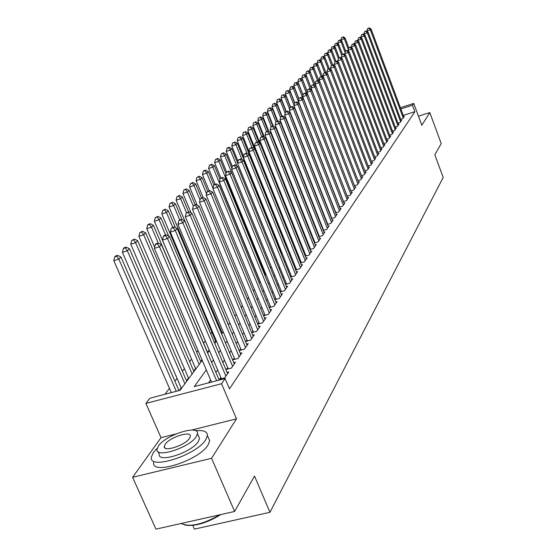 <?xml version="1.0" encoding="UTF-8"?>
<svg xmlns="http://www.w3.org/2000/svg" width="557" height="557" viewBox="0 0 557 557"><rect width="100%" height="100%" fill="white"/><g stroke="black" fill="none" stroke-linecap="round" stroke-linejoin="round"><path stroke-width="0.84" d="M192.806 525.397L194.442 529.101L269.964 512.308L443.191 177.425L434.843 154.839L441.2 143.525L429.816 112.591L418.495 116.169M269.964 512.308L254.5 476.068L234.622 511.465L155.946 529.15L132.601 477.3L211.576 458.293L236.481 418.843L221.54 383.724L145.906 403.414L149.951 398.192L180.043 390.318L202.219 360.316M175.887 433.973L161.029 437.684L132.601 477.3M161.029 437.684L145.906 403.414M288.289 231.322L287.983 231.726M283.583 237.54L283.053 238.243M218.295 323.798L217.703 324.592M211.89 332.264L210.713 333.817M205.303 340.968L203.618 343.196M198.048 350.555L196.739 352.282M191.573 359.112L189.659 361.632M184.409 368.574L182.376 371.254M177.035 378.314L174.884 381.162M169.446 388.34L164.963 394.265M234.622 511.465L211.576 458.293M400.678 119.316L402.767 118.655L404.326 116.378L403.7 116.58M397.997 123.167L400.128 122.498L401.715 120.18L401.082 120.382M395.268 127.093L397.44 126.411L399.056 124.051L398.408 124.26M392.49 131.097L394.697 130.401L396.347 127.999L395.686 128.207M389.656 135.17L391.912 134.46L393.59 132.016L392.915 132.225M386.767 139.32L389.065 138.602L390.777 136.11L390.088 136.326M383.815 143.553L386.168 142.822L387.909 140.28L387.206 140.503M380.814 147.87L383.209 147.125L384.991 144.535L384.274 144.757M377.75 152.27L380.194 151.511L382.011 148.872L381.28 149.095M374.624 156.761L377.124 155.988L378.976 153.293L378.224 153.523M371.435 161.342L373.984 160.555L375.878 157.805L375.112 158.042M368.184 166.014L370.788 165.213L372.717 162.407L371.937 162.644M364.863 170.776L367.523 169.962L369.486 167.1L368.692 167.344M361.472 175.643L364.187 174.814L366.2 171.89L365.385 172.141M358.012 180.614L360.79 179.765L362.837 176.785L362.008 177.035M354.475 185.683L357.316 184.827L359.404 181.777L358.555 182.035M355.282 187.779L315.903 85.82L314.886 86.864L311.098 88.124L350.882 190.863L353.765 189.986L355.902 186.874L355.039 187.138M347.171 196.161L350.144 195.263L352.323 192.088L351.439 192.353M343.397 201.571L346.44 200.659L348.668 197.408L347.763 197.679M339.54 207.1L342.652 206.167L344.936 202.845L344.003 203.124M335.599 212.746L338.781 211.799L341.114 208.409L340.16 208.687M331.561 218.532L334.827 217.564L337.208 214.09L336.233 214.382M327.439 224.443L330.774 223.454L333.218 219.904L332.223 220.196M323.213 230.487L326.639 229.484L329.131 225.85L328.108 226.149M318.889 236.676L322.399 235.653L324.954 231.935L323.909 232.241M314.468 243.012L318.061 241.968L320.679 238.159L319.6 238.473M309.929 249.501L313.619 248.436L316.299 244.537L315.199 244.857M305.285 256.143L309.072 255.057L311.816 251.061L310.688 251.388M300.529 262.953L304.407 261.839L307.22 257.752L306.065 258.079M295.649 269.929L299.631 268.794L302.514 264.603L301.323 264.937M290.643 277.08L294.737 275.917L297.689 271.621L296.47 271.969M285.511 284.418L289.717 283.228L292.745 278.82L291.492 279.175M280.248 291.938L284.564 290.726L287.67 286.207L286.389 286.57M274.845 299.659L279.28 298.42L282.469 293.776L281.146 294.152M270.263 306.183L269.296 307.582L273.856 306.315L277.128 301.553L275.771 301.929M264.666 314.259L263.67 315.694L268.293 314.42L271.649 309.532L270.249 309.915M258.921 322.552L257.898 324.028L262.57 322.747L266.023 317.727L264.582 318.124M253.01 331.074L251.959 332.592L256.693 331.304L260.237 326.144L258.754 326.548M246.939 339.84L245.86 341.392L250.65 340.104L254.291 334.799L252.767 335.21M240.701 348.842L239.587 350.444L244.432 349.148L248.185 343.69L246.612 344.115M234.281 358.109L233.139 359.759L238.041 358.45L241.898 352.839L240.283 353.27M227.674 367.641L226.497 369.34L231.468 368.031L235.437 362.252L233.766 362.691M220.871 377.458L219.66 379.206L224.694 377.89L228.781 371.937L227.061 372.389M181.178 387.86L179.876 389.615L180.726 389.392M188.475 378.001L187.215 379.707L188.05 379.484M195.57 368.421L194.337 370.078L195.166 369.862M201.982 359.759L201.265 360.72L202.087 360.504M209.167 350.054L208.005 351.62L208.812 351.404M215.691 341.246L214.556 342.771L215.357 342.548M222.034 332.668L221.442 333.469M286.716 245.303L286.187 246.02M291.374 239.009L291.074 239.413M286.66 246.11L286.27 246.229M291.262 239.879L291.84 239.099M206.32 369.904L194.254 386.6L225.091 378.537L229.47 388.849L414.881 111.706L403.261 115.403M325.135 217.578L324.877 217.94M320.936 223.524L320.63 223.956M316.641 229.616L316.285 230.111M312.24 235.848L311.843 236.412M307.743 242.225L307.283 242.866M303.126 248.756L302.618 249.48M298.406 255.454L297.835 256.255M293.567 262.312L292.94 263.203M288.603 269.344L287.913 270.326M283.513 276.55L282.754 277.63M278.298 283.945L277.47 285.121M272.944 291.534L272.039 292.815M267.451 299.318L266.469 300.71M261.804 307.318L260.746 308.822M256.011 315.527L254.862 317.149M250.058 323.965L248.819 325.72M243.938 332.64L242.608 334.52M237.644 341.559L236.217 343.578M231.169 350.729L229.637 352.901M224.506 360.17L222.87 362.496M217.655 369.89L215.893 372.375M210.588 379.895L208.478 382.882M275.715 298.315L274.824 299.61M281.027 290.65L280.206 291.84M286.207 283.179L285.456 284.265M291.255 275.896L290.566 276.885M296.178 268.794L295.551 269.692M300.982 261.86L300.418 262.674M305.668 255.099L305.159 255.83M310.242 248.499L309.789 249.146M314.705 242.051L314.308 242.622M319.07 235.757L318.722 236.259M323.332 229.602L323.032 230.034M327.502 223.594L327.244 223.956M400.386 107.689L413.74 103.414L421.823 125.255L429.816 112.591M413.74 103.414L412.486 105.238L400.859 108.956M414.881 111.706L412.486 105.238M225.091 378.537L221.54 383.724M207.636 352.992L209.432 350.562M214.758 343.363L216.436 341.093M221.672 334.012L223.239 331.895M228.384 324.926L229.846 322.956M234.915 316.104L236.272 314.266M241.258 307.527L242.518 305.821M247.419 299.179L248.589 297.598M253.421 291.067L254.507 289.598M259.263 283.165L260.265 281.814M264.951 275.478L265.87 274.232M270.486 267.987L271.329 266.845M275.882 260.69L276.655 259.639M281.139 253.581L281.842 252.62M286.263 246.647L286.904 245.776M296.136 233.286L296.658 232.589M300.898 226.852L301.358 226.226M305.542 220.572L305.946 220.015M310.075 214.438L310.43 213.958M314.503 208.443L314.809 208.033M318.834 202.595L319.091 202.24M322.05 209.752L321.793 210.107M317.81 215.615L317.504 216.039M313.473 221.623L313.118 222.111M309.031 227.764L308.627 228.328M304.484 234.058L304.025 234.692M299.826 240.506L299.311 241.216M295.057 247.106L294.479 247.9M290.162 253.874L289.529 254.751M285.156 260.808L284.453 261.776M280.011 267.924L279.245 268.982M274.74 275.214L273.905 276.376M269.33 282.705L268.418 283.966M263.781 290.385L262.793 291.757M258.079 298.274L257.007 299.757M252.224 306.378L251.068 307.979M246.208 314.705L244.962 316.432M240.025 323.262L238.681 325.121M233.662 332.063L232.22 334.061M227.124 341.121L225.571 343.265M220.391 350.437L218.727 352.734M213.456 360.024L211.681 362.489M236.481 418.843L191.573 430.06M216.617 380.758L159.518 246.807L161.544 244.725L219.173 380.083M211.528 382.088L154.38 248.366L159.518 246.807L157.401 243.869L158.216 243.04L156.169 243.66L155.347 244.495L157.401 243.869M155.347 244.495L154.38 248.366M161.544 244.725L158.216 243.04M178.978 390.596L120.987 257.021L118.829 259.13L113.809 260.648L171.305 392.608M116.782 256.213L117.645 255.371L115.64 255.983L114.77 256.819L116.782 256.213L118.829 259.13L176.284 391.306M117.645 255.371L120.987 257.021M113.809 260.648L114.77 256.819M220.885 514.557C206.473 523.302 194.309 526.762 184.409 524.938M181.053 523.503C189.798 527.416 202.734 524.506 219.855 514.786M157.283 448.225L153.349 452.549L151.351 457.102C148.42 470.568 196.886 455.139 205.798 439.633L207.413 435.525C207.371 431.536 203.409 429.934 195.535 430.714M153.669 462.31C150.794 475.88 199.225 460.5 208.081 444.897L209.683 440.761L208.221 437.391M198.515 436.04L199.566 438.463L198.362 441.464C191.838 452.618 157.185 463.647 159.205 453.997L158.195 451.713M158.487 445.976L157.074 449.193C155.02 458.773 189.693 447.71 196.259 436.625L197.47 433.645C199.065 424.295 165.596 434.947 158.487 445.976M189.484 438.303L190.292 436.354C191.371 430.303 169.662 437.217 165.144 444.333L164.259 446.373C162.985 452.521 185.189 445.44 189.484 438.303M419.282 118.39L419.129 117.875M418.119 115.257L417.903 114.672M225.891 376.142L167.539 238.556L169.502 236.53L227.597 373.663M221.414 378.746L162.463 240.102L167.539 238.556L165.443 235.674L166.237 234.866L164.211 235.486L163.417 236.286L165.443 235.674M163.417 236.286L162.463 240.102M169.502 236.53L166.237 234.866M232.631 366.332L175.316 230.549L177.223 228.586L234.288 363.923M228.203 368.887L170.31 232.081L175.316 230.549L173.248 227.716L174.014 226.929L171.243 228.328L173.248 227.716M171.243 228.328L170.31 232.081M177.223 228.586L174.014 226.929M239.176 356.807L182.863 222.779L184.715 220.871L240.784 354.468M234.789 359.321L177.92 224.297L182.863 222.779L180.816 219.994L181.561 219.228L178.839 220.6L180.816 219.994M178.839 220.6L177.92 224.297M184.715 220.871L181.561 219.228M245.533 347.547L190.195 215.232L191.998 213.373L247.099 345.27M241.188 350.019L185.314 216.736L190.195 215.232L188.169 212.489L188.893 211.751L186.219 213.094L188.169 212.489M186.219 213.094L185.314 216.736M191.998 213.373L188.893 211.751M186.713 381.294L129.461 248.735L127.365 250.782L122.408 252.293L181.429 388.445M125.339 247.921L126.181 247.099L124.204 247.705L123.355 248.526L125.339 247.921L127.365 250.782L184.882 383.773M126.181 247.099L129.461 248.735M122.408 252.293L123.355 248.526M193.92 371.547L137.683 240.694L135.65 242.685L130.756 244.182L188.726 378.579M133.645 239.872L134.46 239.078L131.689 240.471L133.645 239.872L135.65 242.685L192.137 373.956M134.46 239.078L137.683 240.694M130.756 244.182L131.689 240.471M200.924 362.071L145.669 232.889L143.699 234.817L138.86 236.307L195.813 368.992M141.715 232.053L142.501 231.28L139.779 232.652L141.715 232.053L143.699 234.817L199.19 364.417M142.501 231.28L145.669 232.889M138.86 236.307L139.779 232.652M207.733 352.866L153.426 225.307L151.511 227.179L146.735 228.655L154.665 247.224M149.548 224.457L150.32 223.712L148.413 224.304L147.64 225.049L149.548 224.457L151.511 227.179L158.285 243.075M150.32 223.712L153.426 225.307M146.735 228.655L147.64 225.049M251.715 338.545L197.317 207.893L199.065 206.097L253.24 336.337M247.419 340.975L192.499 209.39L197.317 207.893L195.319 205.206L196.022 204.489L193.39 205.805L195.319 205.206M193.39 205.805L192.499 209.39M199.065 206.097L196.022 204.489M168.674 236.105L160.966 217.933L159.107 219.757L154.386 221.22L209.404 350.611M157.158 217.084L157.91 216.353L155.271 217.669L157.158 217.084L159.107 219.757L165.596 235.061M157.91 216.353L160.966 217.933M154.386 221.22L155.271 217.669M257.731 329.793L204.238 200.771L205.944 199.023L259.207 327.641M253.47 332.181L199.476 202.254L204.238 200.771L202.261 198.125L202.943 197.429L200.353 198.717L202.261 198.125M200.353 198.717L199.476 202.254M205.944 199.023L202.943 197.429M175.427 227.66L168.298 210.762L166.487 212.537L161.822 213.992L215.921 341.789M164.566 209.905L165.29 209.202L162.7 210.49L164.566 209.905L166.487 212.537L172.733 227.326M165.29 209.202L168.298 210.762M161.822 213.992L162.7 210.49M263.579 321.278L210.971 193.843L212.621 192.137L265.021 319.182M259.36 323.624L206.264 195.312L210.971 193.843L209.007 191.239L209.676 190.564L207.127 191.831L209.007 191.239M207.127 191.831L206.264 195.312M212.621 192.137L209.676 190.564M182.014 219.465L175.427 203.792L173.666 205.519L169.056 206.96L222.264 333.211M171.765 202.929L172.468 202.247L169.92 203.507L171.765 202.929L173.666 205.519L179.674 219.813M172.468 202.247L175.427 203.792M169.056 206.96L169.92 203.507M269.275 312.985L217.515 187.103L219.124 185.446L270.674 310.952M265.097 315.304L212.865 188.565L217.515 187.103L215.58 184.541L216.22 183.88L213.721 185.126L215.58 184.541M213.721 185.126L212.865 188.565M219.124 185.446L216.22 183.88M188.579 211.855L182.369 197.011L180.649 198.689L176.096 200.123L228.44 324.856M178.769 196.148L179.458 195.472L176.945 196.718L178.769 196.148L180.649 198.689L186.546 212.767M179.458 195.472L182.369 197.011M176.096 200.123L176.945 196.718M274.817 304.916L223.886 180.545L225.453 178.936L276.181 302.931M270.681 307.192L219.291 181.993L223.886 180.545L221.965 178.024L222.598 177.384L220.133 178.609L221.965 178.024M220.133 178.609L219.291 181.993M225.453 178.936L222.598 177.384M195.103 204.774L189.122 190.41L187.451 192.04L182.947 193.467L191.065 212.885M185.585 189.54L186.254 188.886L183.782 190.104L185.585 189.54L187.451 192.04L193.314 206.104M186.254 188.886L189.122 190.41M182.947 193.467L183.782 190.104M280.22 297.055L230.083 174.16L231.608 172.593L281.543 295.126M276.119 299.304L225.543 175.601L230.083 174.16L228.189 171.681L228.802 171.055L226.372 172.259L228.189 171.681M226.372 172.259L225.543 175.601M231.608 172.593L228.802 171.055M201.467 197.888L195.695 183.977L194.073 185.572L189.617 186.985L197.15 205.087M192.221 183.107L192.875 182.473L190.445 183.671L192.221 183.107L194.073 185.572L200.047 199.963M192.875 182.473L195.695 183.977M189.617 186.985L190.445 183.671M285.476 289.396L236.126 167.949L237.609 166.418L286.771 287.516M281.417 291.61L231.635 169.377L236.126 167.949L234.239 165.506L234.838 164.9L232.45 166.077L234.239 165.506M232.45 166.077L231.635 169.377M237.609 166.418L234.838 164.9M207.698 191.253L202.1 177.718L200.52 179.27L196.113 180.67L203.096 197.505M198.689 176.841L199.322 176.221L196.927 177.398L198.689 176.841L200.52 179.27L206.598 193.968M199.322 176.221L202.1 177.718M196.113 180.67L196.927 177.398M290.608 281.933L242.003 161.892L243.451 160.409L291.868 280.101M286.583 284.112L237.567 163.312L242.003 161.892L240.144 159.49L240.721 158.898L238.368 160.061L240.144 159.49M238.368 160.061L237.567 163.312M243.451 160.409L240.721 158.898M213.853 184.994L208.346 171.619L206.8 173.13L202.442 174.515L209.14 190.731M204.99 170.734L205.61 170.136L203.869 170.693L203.249 171.291L204.99 170.734L206.8 173.13L212.976 188.12M205.61 170.136L208.346 171.619M202.442 174.515L203.249 171.291M295.6 274.657L247.733 155.995L249.139 154.547L296.832 272.867M291.624 276.808L243.346 157.401L247.733 155.995L245.888 153.628L246.459 153.05L244.133 154.192L245.888 153.628M244.133 154.192L243.346 157.401M249.139 154.547L246.459 153.05M219.98 179.208L214.424 165.673L212.92 167.142L208.617 168.52L215.086 184.242M211.124 164.788L211.73 164.197L209.404 165.338L211.124 164.788L212.92 167.142L260.091 282.044M211.73 164.197L214.424 165.673M208.617 168.52L209.404 165.338M300.481 267.562L253.317 150.244L254.695 148.83L301.678 265.814M296.533 269.679L248.979 151.643L253.317 150.244L251.492 147.911L252.049 147.347L249.759 148.468L251.492 147.911M249.759 148.468L248.979 151.643M254.695 148.83L252.049 147.347M226.01 173.707L220.356 159.873L218.887 161.307L214.633 162.672L220.885 177.927M217.112 158.982L217.703 158.411L215.413 159.532L217.112 158.982L218.887 161.307L265.355 274.921M217.703 158.411L220.356 159.873M214.633 162.672L215.413 159.532M305.236 260.641L258.761 144.639L260.105 143.26L306.406 258.935M301.323 262.723L254.472 146.025L258.761 144.639L256.958 142.341L257.494 141.791L255.238 142.898L256.958 142.341M255.238 142.898L254.472 146.025M260.105 143.26L257.494 141.791M231.893 168.332L226.142 154.212L224.708 155.619L220.495 156.977L226.629 171.995M222.953 153.328L223.524 152.771L221.268 153.871L222.953 153.328L224.708 155.619L270.5 267.966M223.524 152.771L226.142 154.212M220.495 156.977L221.268 153.871M309.873 253.888L264.074 139.173L265.383 137.83L311.015 252.224M306.002 255.942L259.834 140.545L264.074 139.173L262.284 136.904L262.813 136.368L260.592 137.454L262.284 136.904M260.592 137.454L259.834 140.545M265.383 137.83L262.813 136.368M237.623 163.076L231.789 148.698L230.389 150.063L226.226 151.413L232.353 166.473M228.648 147.807L229.206 147.264L227.541 147.8L226.978 148.35L228.648 147.807L230.389 150.063L236.864 166.014M229.206 147.264L231.789 148.698M226.226 151.413L226.978 148.35M314.406 247.287L269.254 133.84L270.535 132.524L315.52 245.665M310.569 249.32L265.055 135.198L269.254 133.84L267.485 131.605L268.001 131.083L265.807 132.148L267.485 131.605M265.807 132.148L265.055 135.198M270.535 132.524L268.001 131.083M281.619 252.927L237.296 143.309L235.931 144.646L231.809 145.983L238.048 161.363M234.205 142.425L232.554 142.954L234.205 142.425L235.931 144.646L241.982 159.594M234.755 141.889L237.296 143.309M231.809 145.983L232.554 142.954M318.827 240.854L274.316 128.632L275.562 127.351L319.92 239.266M315.025 242.852L270.159 129.983L274.316 128.632L272.561 126.432L273.062 125.917L270.897 126.968L272.561 126.432M270.897 126.968L270.159 129.983M275.562 127.351L273.062 125.917M286.375 246.493L242.671 138.052L241.341 139.354L237.261 140.684L243.597 156.364M239.628 137.161L237.999 137.697L239.628 137.161L241.341 139.354L246.981 153.342M240.164 136.646L242.671 138.052M237.261 140.684L237.999 137.697M323.151 234.56L279.252 123.55L280.463 122.296L324.209 233.014M319.384 236.537L275.137 124.893L279.252 123.55L277.511 121.377L277.999 120.876L275.868 121.913L277.511 121.377M275.868 121.913L275.137 124.893M280.463 122.296L277.999 120.876M254.208 148.559L247.928 132.921L246.626 134.195L242.587 135.511L249.021 151.476M244.927 132.03L243.312 132.559L244.927 132.03L246.626 134.195L251.931 147.389M245.449 131.522L247.928 132.921M242.587 135.511L243.312 132.559M327.37 228.419L284.07 118.585L285.261 117.367L328.407 226.901M323.638 230.368L280.004 119.915L284.07 118.585L282.35 116.448L282.831 115.96L280.721 116.977L282.35 116.448M280.721 116.977L280.004 119.915M285.261 117.367L282.831 115.96M258.942 142.606L253.052 127.908L251.785 129.147L247.788 130.456L291.562 239.475M250.1 127.017L248.506 127.539L250.1 127.017L251.785 129.147L256.923 141.979M250.615 126.523L253.052 127.908M247.788 130.456L248.506 127.539M331.492 222.417L288.777 113.739L289.939 112.549L332.508 220.934M327.795 224.339L284.752 115.062L288.777 113.739L287.078 111.623L287.544 111.149L285.469 112.152L287.078 111.623M285.469 112.152L284.752 115.062M289.939 112.549L287.544 111.149M263.572 136.799L258.065 123.006L256.826 124.218L252.864 125.52L259.931 143.163M255.162 122.115L253.574 122.637L255.162 122.115L256.826 124.218L261.804 136.695M255.656 121.635L258.065 123.006M252.864 125.52L253.574 122.637M335.523 216.548L293.379 109.005L294.514 107.835L336.519 215.099M331.861 218.441L289.396 110.314L293.379 109.005L291.694 106.916L292.147 106.45L290.1 107.445L291.694 106.916M290.1 107.445L289.396 110.314M294.514 107.835L292.147 106.45M268.105 131.146L262.96 118.216L261.748 119.407L257.835 120.695L264.464 137.307M260.098 117.325L258.532 117.847L260.098 117.325L261.748 119.407L266.58 131.543M260.585 116.859L262.96 118.216M257.835 120.695L258.532 117.847M339.464 210.804L297.877 104.375L298.984 103.233L340.438 209.39M335.829 212.677L293.936 105.677L297.877 104.375L296.206 102.314L296.651 101.861L294.625 102.836L296.206 102.314M294.625 102.836L293.936 105.677M298.984 103.233L296.651 101.861M272.707 126.035L267.75 113.537L266.566 114.7L262.688 115.974L268.899 131.598M264.93 112.646L263.377 113.162L264.93 112.646L266.566 114.7L271.28 126.578M265.404 112.187L267.75 113.537M262.688 115.974L263.377 113.162M343.321 205.192L302.27 99.849L303.356 98.735L344.268 203.813M339.721 207.044L298.371 101.137L302.27 99.849L300.613 97.816L301.052 97.371L299.053 98.331L300.613 97.816M299.053 98.331L298.371 101.137M303.356 98.735L301.052 97.371M277.247 121.127L272.429 108.963L271.273 110.098L267.43 111.365L273.25 126.028M269.651 108.072L268.119 108.58L269.651 108.072L271.273 110.098L275.924 121.858M270.117 107.619L272.429 108.963M267.43 111.365L268.119 108.58M347.095 199.705L306.573 95.428L307.631 94.335L348.021 198.355M343.523 201.53L302.709 96.709L306.573 95.428L304.93 93.416L305.354 92.984L303.384 93.931L304.93 93.416M303.384 93.931L302.709 96.709M307.631 94.335L305.354 92.984M350.778 194.33L310.771 91.097L311.809 90.032L351.69 193.007M347.241 196.141L306.949 92.371L310.771 91.097L309.149 89.12L309.56 88.695L307.617 89.628L309.149 89.12M307.617 89.628L306.949 92.371M311.809 90.032L309.56 88.695M354.391 189.074L314.886 86.864L313.271 84.908L313.682 84.49L311.76 85.416L313.271 84.908M311.76 85.416L311.098 88.124M315.903 85.82L313.682 84.49M281.682 116.329L277.01 104.486L275.875 105.593L272.074 106.853L277.665 120.987M274.267 103.595L272.749 104.103L274.267 103.595L275.875 105.593L280.589 117.534M274.726 103.156L277.01 104.486M272.074 106.853L272.749 104.103M286.026 111.651L281.487 100.107L280.38 101.193L276.613 102.439L282.044 116.211M278.785 99.216L277.282 99.717L278.785 99.216L280.38 101.193L285.17 113.363M279.231 98.784L281.487 100.107M276.613 102.439L277.282 99.717M290.336 107.202L285.873 95.818L284.787 96.883L281.055 98.123L286.333 111.546M283.207 94.934L281.717 95.435L283.207 94.934L284.787 96.883L289.654 109.276M283.645 94.509L285.873 95.818M281.055 98.123L281.717 95.435M357.928 183.928L318.91 82.721L319.899 81.698L358.799 182.661M315.861 85.799L315.158 83.975L318.91 82.721L317.309 80.793L317.713 80.382L315.812 81.294L317.309 80.793M315.812 81.294L315.158 83.975M319.899 81.698L317.713 80.382M294.597 102.961L290.162 91.627L289.097 92.664L285.407 93.896L290.538 106.993M287.53 90.742L286.054 91.237L287.53 90.742L289.097 92.664L294.033 105.273M287.962 90.331L290.162 91.627M285.407 93.896L286.054 91.237M361.389 178.894L322.851 78.669L323.819 77.667L362.245 177.648M319.795 81.635L319.133 79.909L322.851 78.669L321.264 76.762L321.654 76.358L319.781 77.256L321.264 76.762M319.781 77.256L319.133 79.909M323.819 77.667L321.654 76.358M298.872 99.083L294.361 87.519L293.323 88.542L289.661 89.761L294.737 102.732M291.771 86.641L290.308 87.129L291.771 86.641L293.323 88.542L331.283 185.76M292.188 86.231L294.361 87.519M289.661 89.761L290.308 87.129M364.779 173.958L326.701 74.701L327.655 73.719L365.615 172.74M323.652 77.569L323.025 75.933L326.701 74.701L325.135 72.814L325.518 72.424L323.659 73.308L325.135 72.814M323.659 73.308L323.025 75.933M327.655 73.719L325.518 72.424M303.057 95.275L298.475 83.501L297.452 84.497L293.831 85.715L298.942 98.805M295.913 82.617L294.465 83.104L295.913 82.617L297.452 84.497L302.89 98.464M296.324 82.22L298.475 83.501M293.831 85.715L294.465 83.104M368.1 169.126L330.482 70.816L331.408 69.855L368.915 167.929M327.425 73.58L326.834 72.034L330.482 70.816L328.922 68.95L329.298 68.567L327.467 69.437L328.922 68.95M327.467 69.437L326.834 72.034M331.408 69.855L329.298 68.567M307.151 91.536L302.5 79.56L301.504 80.542L297.911 81.747L303.099 95.08M299.979 78.683L298.545 79.164L299.979 78.683L301.504 80.542L306.628 93.743M300.376 78.293L302.5 79.56M297.911 81.747L298.545 79.164M371.352 164.392L334.179 67.007L335.091 66.067L372.153 163.222M331.123 69.681L330.566 68.219L334.179 67.007L332.633 65.162L333.002 64.793L331.185 65.649L332.633 65.162M331.185 65.649L330.566 68.219M335.091 66.067L333.002 64.793M311.161 87.874L306.447 75.703L305.466 76.664L301.908 77.862L307.179 91.432M303.955 74.826L302.535 75.306L303.955 74.826L305.466 76.664L310.298 89.134M304.352 74.45L306.447 75.703M301.908 77.862L302.535 75.306M374.541 159.748L337.8 63.275L338.691 62.356L375.327 158.599M334.743 65.858L334.221 64.487L337.8 63.275L336.268 61.458L336.63 61.089L334.834 61.938L336.268 61.458M334.834 61.938L334.221 64.487M338.691 62.356L336.63 61.089M315.61 85.653L310.312 71.93L309.351 72.863L305.828 74.053L311.168 87.839M307.854 71.052L306.447 71.526L307.854 71.052L309.351 72.863L313.897 84.622M308.237 70.676L310.312 71.93M305.828 74.053L306.447 71.526M377.667 155.201L341.35 59.627L342.228 58.722L378.433 154.073M338.294 62.112L337.8 60.824L341.35 59.627L339.833 57.824L340.181 57.468L338.412 58.304L339.833 57.824M338.412 58.304L337.8 60.824M342.228 58.722L340.181 57.468M319.112 81.225L314.099 68.226L313.159 69.145L309.664 70.321L310.277 71.909M311.676 67.348L310.277 67.822L311.676 67.348L313.159 69.145L317.518 80.445M312.052 66.986L314.099 68.226M309.664 70.321L310.277 67.822M380.73 150.738L344.825 56.041L345.688 55.157L381.482 149.638M341.775 58.443L341.309 57.232L344.825 56.041L343.321 54.266L343.669 53.911L341.914 54.739L343.321 54.266M341.914 54.739L341.309 57.232M345.688 55.157L343.669 53.911M322.545 76.901L317.817 64.591L316.891 65.496L313.431 66.666L314.009 68.17M315.415 63.721L314.037 64.187L315.415 63.721L316.891 65.496L321.138 76.532M315.791 63.366L317.817 64.591M313.431 66.666L314.037 64.187M383.731 146.366L348.236 52.532L349.079 51.669L384.469 145.286M345.187 54.851L344.755 53.716L348.236 52.532L346.746 50.778L347.081 50.429L345.354 51.244L346.746 50.778M345.354 51.244L344.755 53.716M349.079 51.669L347.081 50.429M325.915 72.668L321.459 61.033L320.553 61.918L317.121 63.08L317.664 64.501M319.091 60.163L317.72 60.629L319.091 60.163L320.553 61.918L324.689 72.702M319.453 59.815L321.459 61.033M317.121 63.08L317.72 60.629M386.676 142.077L351.578 49.093L352.407 48.243L387.407 141.018M348.529 51.328L348.125 50.262L351.578 49.093L350.095 47.352L350.43 47.018L348.717 47.825L350.095 47.352M348.717 47.825L348.125 50.262M352.407 48.243L350.43 47.018M329.25 68.581L325.023 57.545L324.139 58.408L320.735 59.564L321.257 60.908M322.691 56.675L321.326 57.141L322.691 56.675L324.139 58.408L328.17 68.943M323.046 56.334L325.023 57.545M320.735 59.564L321.326 57.141M389.566 137.871L354.858 45.716L355.665 44.887L390.283 136.834M351.808 47.874L351.432 46.879L354.858 45.716L353.389 43.996L353.716 43.669L352.017 44.463L353.389 43.996M352.017 44.463L351.432 46.879M355.665 44.887L353.716 43.669M332.647 64.911L328.526 54.12L327.655 54.969L324.285 56.118L324.773 57.385M326.221 53.256L324.87 53.716L326.221 53.256L327.655 54.969L331.589 65.266M326.569 52.915L328.526 54.12M324.285 56.118L324.87 53.716M392.4 133.743L358.074 42.409L358.868 41.594L393.103 132.726M355.025 44.483L354.677 43.564L358.074 42.409L356.612 40.71L356.933 40.383L355.262 41.169L356.612 40.71M355.262 41.169L354.677 43.564M358.868 41.594L356.933 40.383M335.982 61.312L331.965 50.764L331.109 51.592L327.767 52.734L328.226 53.932M329.681 49.9L328.345 50.353L329.681 49.9L331.109 51.592L334.994 61.785M330.023 49.566L331.965 50.764M327.767 52.734L328.345 50.353M395.185 129.697L361.221 39.164L362.001 38.356L395.867 128.695M358.186 41.162L357.866 40.306L361.221 39.164L359.78 37.479L360.094 37.159L358.436 37.939L359.78 37.479M358.436 37.939L357.866 40.306M362.001 38.356L360.094 37.159M339.255 57.782L335.335 47.463L334.492 48.285L331.178 49.413L331.61 50.548M333.079 46.607L331.756 47.06L333.079 46.607L334.492 48.285L338.371 58.471M333.413 46.28L335.335 47.463M331.178 49.413L331.756 47.06M397.914 125.722L364.32 35.975L365.086 35.188L398.589 124.74M361.284 37.904L360.985 37.117L364.32 35.975L362.886 34.311L363.192 33.998L361.556 34.771L362.886 34.311M361.556 34.771L360.985 37.117M365.086 35.188L363.192 33.998M342.464 54.321L338.642 44.233L337.82 45.033L334.534 46.161L334.938 47.22M336.414 43.376L335.098 43.829L336.414 43.376L337.82 45.033L341.754 55.408M336.741 43.056L338.642 44.233M334.534 46.161L335.098 43.829M400.594 121.816L367.355 32.849L368.107 32.076L401.256 120.855M364.327 34.708L364.048 33.984L367.355 32.849L365.935 31.206L366.234 30.893L364.612 31.658L365.935 31.206M364.612 31.658L364.048 33.984M368.107 32.076L366.234 30.893M345.632 50.959L341.887 41.058L341.079 41.845L337.82 42.966L338.196 43.961M339.686 40.208L338.384 40.654L339.686 40.208L341.079 41.845L345.075 52.393M340.007 39.888L341.887 41.058M337.82 42.966L338.384 40.654M403.226 117.987L370.335 29.786L371.073 29.027L403.874 117.04M367.307 31.575L367.056 30.907L370.335 29.786L368.922 28.149L369.221 27.85L367.613 28.602L368.922 28.149M367.613 28.602L367.056 30.907M371.073 29.027L369.221 27.85M348.779 47.756L345.075 37.946L344.282 38.718L341.051 39.826L341.399 40.758M342.896 37.089L341.601 37.535L342.896 37.089L344.282 38.718L348.327 49.427M343.216 36.783L345.075 37.946M341.051 39.826L341.601 37.535M164.969 447.988L164.259 446.373M199.566 438.463L197.47 433.645M207.413 435.525L209.683 440.761M418.126 115.16L419.282 118.293"/></g></svg>

